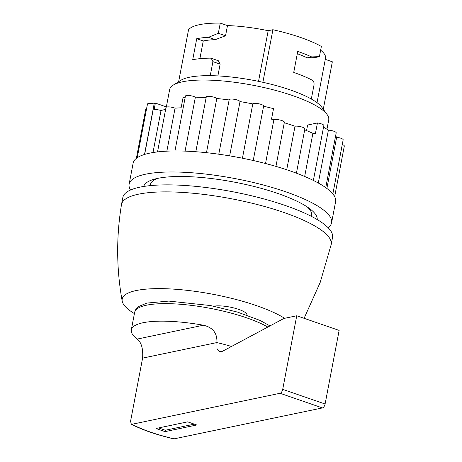 <?xml version="1.0" encoding="UTF-8"?>
<svg xmlns="http://www.w3.org/2000/svg" width="462" height="462" viewBox="0 0 462 462"><rect width="100%" height="100%" fill="white"/><g stroke="black" fill="none" stroke-linecap="round" stroke-linejoin="round"><path stroke-width="0.69" d="M173.914 438.883L322.447 407.923A3.679 1.813 -71 0 0 325.098 404.002L339.137 330.405L296.743 315.771L282.704 389.368L325.098 404.002M174.417 438.9A69.929 17.186 10.8 0 1 132.028 424.266L280.053 393.283A3.679 1.813 -71 0 0 282.704 389.368M165.026 431.629L155.942 428.493L187.664 421.852L196.748 424.988L165.026 431.629L165.298 430.226L194.323 424.151M132.028 424.266L131.283 424.139L130.573 421.205L142.602 358.119L216.892 342.573C217.383 333.229 212.895 327.442 203.424 325.219A73.614 18.087 -169.2 0 0 131.312 329.856A73.614 18.087 -169.2 0 0 137.197 339.079C141.424 342.371 143.226 348.723 142.602 358.119M213.802 306.208A18.405 4.522 10.8 0 1 234.5 308.119A18.405 4.522 10.8 0 1 246.87 314.911L246.829 315.113M166.349 106.889L169.646 89.605A80.971 19.901 10.8 0 1 173.192 85.147L180.775 80.342A74.203 18.232 10.8 0 1 210.245 75.67A74.203 18.232 10.8 0 1 262.878 82.288L272.909 29.724L268.185 30.711A66.251 16.28 10.8 0 0 227.477 25.589L220.27 23.1A74.203 18.232 10.8 0 0 188.548 29.741L178.638 81.699M272.909 29.724A74.203 18.232 10.8 0 1 321.356 46.448L319.409 56.641L311.631 56.907L307.19 57.837A66.251 16.28 -169.2 0 0 297.303 53.696M320.64 50.196A66.251 16.28 10.8 0 1 325.519 58.177L317.03 102.68M323.059 110.441L332.34 61.787L325.294 59.355M210.245 75.67L212.918 61.648L211.238 58.293L210.389 58.143A74.203 18.232 -169.2 0 0 192.712 59.737L196.725 38.71A74.203 18.232 10.8 0 1 208.547 37.289L215.321 39.634L225.537 35.782L227.477 25.589M196.725 38.71L203.263 40.968A66.251 16.28 10.8 0 1 215.321 39.634M208.547 37.289L218.33 33.293L225.537 35.782M319.409 56.641L314.691 57.629L307.19 57.837M311.631 56.907A74.203 18.232 -169.2 0 0 297.736 51.415L293.728 72.442A74.203 18.232 10.8 0 1 312.439 80.284C313.733 81.202 314.252 82.773 314.004 84.996L311.324 99.018A74.203 18.232 10.8 0 1 321.789 107.242L327.073 114.501A80.971 19.901 10.8 0 1 328.725 119.953L326.952 129.233M258.524 81.352L268.185 30.711M199.89 58.668L203.263 40.968M217.879 75.918L220.126 64.137L218.318 60.736L211.244 58.276M306.554 130.584L307.611 125.035L317.44 122.973L315.436 133.489A5.521 1.357 -169.2 0 0 312.895 133.339L304.666 176.461M313.369 180.44L323.845 125.543A5.521 1.357 -169.2 0 0 317.44 122.973M323.527 127.2A95.698 23.516 10.8 0 1 328.39 130.157L318.306 183.021M325.745 187.647L336.197 132.86A5.521 1.357 -169.2 0 0 328.39 130.157M335.591 136.03A95.698 23.516 10.8 0 1 336.648 137.249L326.877 188.467M332.842 193.965L343.168 139.83A5.521 1.357 -169.2 0 0 336.648 137.249M334.655 196.662L344.317 146.021A5.521 1.357 -169.2 0 0 342.273 144.514M146.489 109.159A5.521 1.357 -169.2 0 0 145.651 109.685L136.365 158.356M154.112 109.667L155.365 103.095A95.698 23.516 10.8 0 0 154.135 103.95A5.521 1.357 -169.2 0 0 147.47 104.031L137.226 157.733M155.365 103.095L166.747 107.022M312.895 133.339A95.698 23.516 -169.2 0 0 304.689 129.834M296.419 173.175L304.874 128.858A5.521 1.357 -169.2 0 0 301.212 126.831A5.521 1.357 -169.2 0 0 295.01 126.236L286.711 169.75M295.01 126.236A95.698 23.516 -169.2 0 0 284.269 122.753M275.941 166.389L284.367 122.228A5.521 1.357 -169.2 0 0 280.047 120.039A5.521 1.357 -169.2 0 0 273.868 119.797A95.698 23.516 -169.2 0 0 271.512 119.173L273.516 108.662A95.698 23.516 10.8 0 0 263.577 106.231M273.868 119.797L265.529 163.508M229.654 155.873L240.015 101.582A95.698 23.516 10.8 0 1 252.795 103.915L242.435 158.212M206.468 152.691L216.799 98.504A95.698 23.516 10.8 0 1 229.129 99.948M185.077 151.12L195.368 97.17A95.698 23.516 10.8 0 1 206.127 97.632M166.857 151.161L175.052 108.189A95.698 23.516 -169.2 0 1 181.116 107.802L183.125 97.286A95.698 23.516 10.8 0 1 185.204 97.211M165.627 109.442A95.698 23.516 -169.2 0 0 161.013 110.499L152.991 152.535M154.135 103.95L144.502 154.464M134.413 313.606A88.334 21.708 10.8 0 1 122.199 301.143A88.334 21.708 10.8 0 1 184.921 290.101A88.334 21.708 10.8 0 1 284.632 318.306M122.199 301.143C116.424 269.08 116.181 236.914 121.477 204.649A106.739 26.23 10.8 0 1 121.5 204.493A106.739 26.23 10.8 0 1 231.266 198.729A106.739 26.23 10.8 0 1 331.196 244.496A106.739 26.23 10.8 0 1 331.162 244.652L320.189 282.444L304.094 318.306M121.5 204.493L122.84 197.488A106.739 26.23 10.8 0 1 232.6 191.718A106.739 26.23 10.8 0 1 332.53 237.485L331.196 244.496M150.202 185.637L150.393 184.65A82.074 20.172 10.8 0 1 157.478 178.424M307.346 207.011A82.074 20.172 10.8 0 1 311.636 215.407L311.452 216.395M143.694 186.469A88.334 21.708 10.8 0 1 154.187 179.233A88.334 21.708 10.8 0 1 234.425 182.143A88.334 21.708 10.8 0 1 310.1 208.974A88.334 21.708 10.8 0 1 317.198 219.565M130.515 190.021A103.055 25.323 10.8 0 1 129.129 184.159A103.055 25.323 10.8 0 1 235.106 178.592A103.055 25.323 10.8 0 1 331.589 222.776A103.055 25.323 10.8 0 1 328.141 227.72M129.129 184.159L133.143 163.132A103.055 25.323 10.8 0 1 239.114 157.565A103.055 25.323 10.8 0 1 335.603 201.75L331.589 222.776M195.368 97.17A5.521 1.357 -169.2 0 0 189.397 95.536A5.521 1.357 -169.2 0 0 185.418 96.09L174.954 150.953M216.799 98.504A5.521 1.357 -169.2 0 0 210.897 96.535A5.521 1.357 -169.2 0 0 206.248 97.003L195.813 151.727M240.015 101.582A5.521 1.357 -169.2 0 0 234.505 99.336A5.521 1.357 -169.2 0 0 229.181 99.694L218.78 154.204M253.228 160.51L263.611 106.069A5.521 1.357 -169.2 0 0 258.616 103.736A5.521 1.357 -169.2 0 0 252.795 103.915M173.192 85.147A80.971 19.901 10.8 0 1 205.347 80.047A80.971 19.901 10.8 0 1 327.073 114.501M262.878 82.288A74.203 18.232 10.8 0 1 311.324 99.018M175.052 108.189A5.521 1.357 -169.2 0 0 169.323 106.918A5.521 1.357 -169.2 0 0 165.991 107.53L157.525 151.906M161.013 110.499A5.521 1.357 -169.2 0 0 153.072 110.233L144.641 154.423M218.33 33.293L220.27 23.1M231.583 346.483A73.614 18.087 -169.2 0 0 216.892 342.573L217.025 348.793L219.675 351.761L222.499 351.282L283.911 318.457L296.743 315.771M158.639 427.928L165.298 430.226M280.053 393.283L322.447 407.923M131.312 329.856L134.656 312.335A73.614 18.087 10.8 0 1 188.213 305.007A73.614 18.087 10.8 0 1 267.873 327.084M212.918 61.648L220.126 64.137M137.197 339.079L203.424 325.219M131.266 424.168C142.14 429.862 156.352 434.777 173.914 438.9M134.656 312.335L135.632 309.748L138.739 306.479L146.864 303.078L168.838 301.085L210.424 305.544L237.566 312.104L260.031 320.426L270.033 325.924"/></g></svg>
